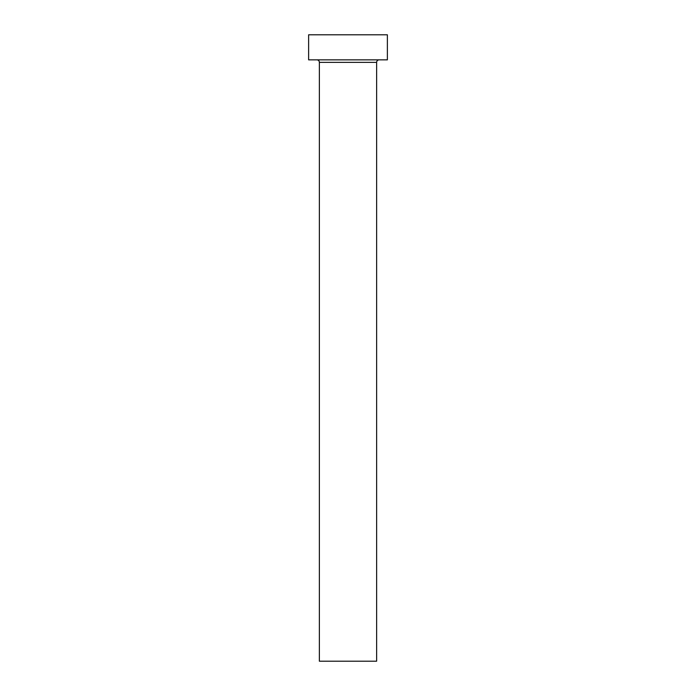 <?xml version="1.0" encoding="UTF-8"?>
<svg xmlns="http://www.w3.org/2000/svg" width="696" height="696" viewBox="0 0 696 696"><rect width="100%" height="100%" fill="white"/><g stroke="black" fill="none" stroke-linecap="round" stroke-linejoin="round"><path stroke-width="1.04" d="M376.632 62.362L319.368 62.362L319.368 661.2L376.632 661.2L376.632 62.362A2.506 2.506 0 0 1 379.137 59.856M319.368 62.362A2.506 2.506 0 0 0 316.863 59.856M387.376 59.856L308.624 59.856L308.624 34.8L387.376 34.8L387.376 59.856"/></g></svg>
